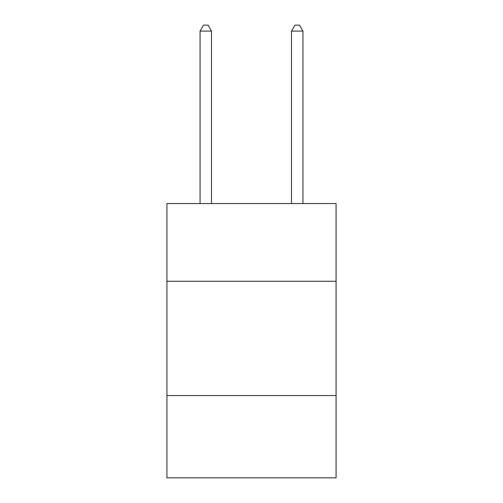 <?xml version="1.0" encoding="UTF-8"?>
<svg xmlns="http://www.w3.org/2000/svg" width="503" height="503" viewBox="0 0 503 503"><rect width="100%" height="100%" fill="white"/><g stroke="black" fill="none" stroke-linecap="round" stroke-linejoin="round"><path stroke-width="0.75" d="M336.079 281.265L336.079 203.539L166.921 203.539L166.921 281.265L336.079 281.265L336.079 477.85L166.921 477.85L166.921 281.265M336.079 395.559L166.921 395.559M211.499 203.539L211.499 31.092L200.068 31.092L200.068 203.539M200.068 31.092L203.495 25.15L208.066 25.15L211.499 31.092M302.932 203.539L302.932 31.092L291.501 31.092L291.501 203.539M291.501 31.092L294.934 25.15L299.505 25.15L302.932 31.092"/></g></svg>
